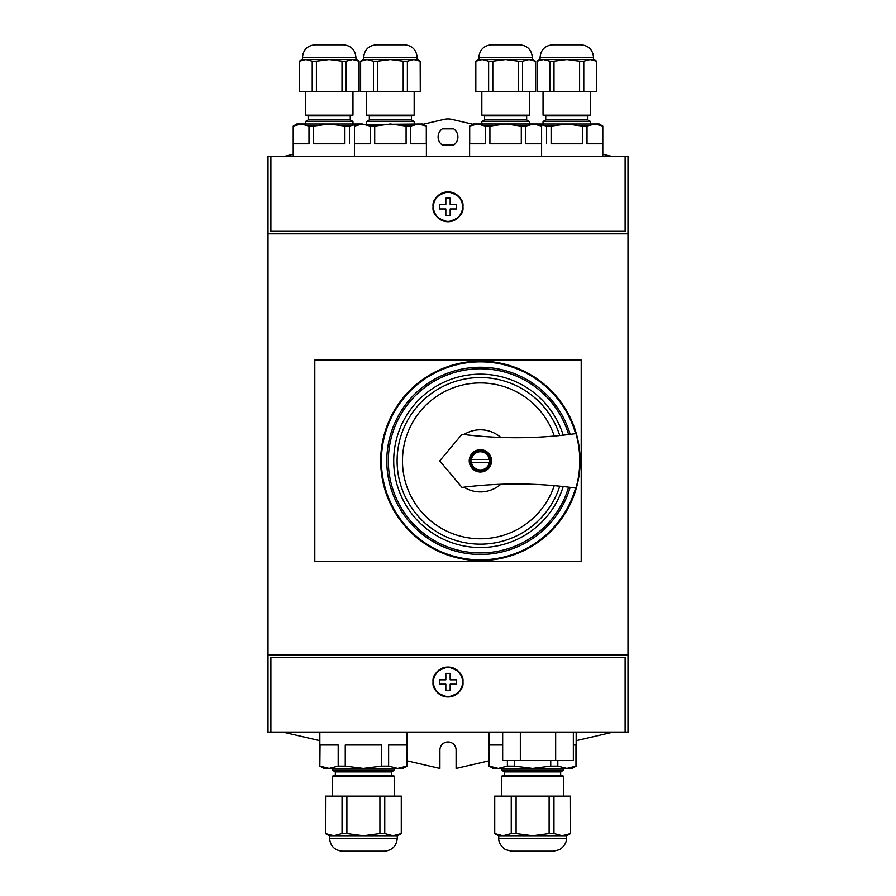 <?xml version="1.0" encoding="UTF-8"?>
<svg xmlns="http://www.w3.org/2000/svg" width="896" height="896" viewBox="0 0 896 896"><rect width="100%" height="100%" fill="white"/><g stroke="black" fill="none" stroke-linecap="round" stroke-linejoin="round"><path stroke-width="1.34" d="M515.502 851.2L553.493 851.2L559.653 849.643C567.291 844.402 566.507 838.107 566.462 838.242L566.462 835.722M566.462 838.242L498.747 838.242C498.691 838.107 497.907 844.402 505.546 849.643L511.706 851.2L532.605 851.2M498.837 835.15L502.981 835.722L494.726 833.538L498.4 835.722L566.798 835.722L570.584 833.538L570.472 796.118L570.584 833.538M494.614 833.538L494.614 796.118L511.246 796.118L511.246 833.538L516.085 833.538L516.085 796.118L570.472 796.118M511.246 833.538L502.981 835.722M549.114 796.118L549.114 833.538L532.605 835.722L516.085 833.538M549.114 833.538L553.963 833.538L553.963 796.118M566.429 835.128L570.472 833.538L562.218 835.722L553.963 833.538M494.726 833.538L494.726 796.118M511.246 796.118L516.085 796.118M501.637 796.118L501.637 776.104L563.562 776.104L563.562 796.118M501.637 776.104L504.515 775.331L560.683 775.331L563.562 776.104M504.515 775.331L504.515 771.87L560.683 771.87L563.562 770.202L563.562 768.398M504.515 771.87L501.637 770.202L563.562 770.202M493.562 767.749L498.31 768.398L489.227 766.114L493.002 768.398L572.197 768.398L576.162 766.114L576.162 732.402M507.382 760.48L507.382 766.114L514.45 766.114L514.45 760.48M507.382 766.114L498.31 768.398M550.749 760.48L550.749 766.114L532.605 768.398L514.45 766.114M550.749 766.114L557.816 766.114L557.816 760.48M573.339 745.002L575.971 745.002L575.971 766.114L566.899 768.398L557.816 766.114M571.514 767.782L576.162 766.114M627.995 732.402L268.005 732.402L268.005 654.998L627.995 654.998L627.995 732.402M324.363 767.749L329.101 768.398L323.803 768.398L319.838 766.114L320.029 745.002L338.184 745.002L338.184 766.114L345.251 766.114L345.251 745.002L381.55 745.002L381.55 766.114L388.618 766.114L388.618 745.002L406.773 745.002L406.963 766.114L406.963 732.402M381.55 766.114L363.395 768.398L397.69 768.398L388.618 766.114M402.315 767.782L406.773 766.114L397.69 768.398L402.998 768.398L406.963 766.114M270.883 732.402L270.883 657.518L625.117 657.518L625.117 732.402M433.059 682.002C432.208 689.058 437.192 694.042 448 696.942C458.808 694.042 463.792 689.058 462.941 682.002C463.792 674.934 458.808 669.962 448 667.061C437.192 669.962 432.208 674.934 433.059 682.002A14.941 14.941 0 0 1 448 667.061A14.941 14.941 0 0 1 462.941 682.002A14.941 14.941 0 0 1 448 696.942A14.941 14.941 0 0 1 433.059 682.002M268.005 233.8L268.005 156.397L627.995 156.397L627.995 233.8L268.005 233.8L268.005 654.998M627.995 233.8L627.995 654.998M270.883 156.397L270.883 231.28L625.117 231.28L625.117 156.397M566.798 143.797L582.49 143.797L582.49 126.078L566.798 123.995L551.107 126.078L551.107 143.797L566.798 143.797M551.107 126.078L546.582 126.078L538.037 124.018L599.2 123.995L602.795 126.078L594.854 123.995L587.014 126.078L587.014 143.797L602.706 143.797L602.706 126.078L598.83 124.555M587.014 126.078L582.49 126.078M505.602 143.797L521.293 143.797L521.293 126.078L505.602 123.995L489.91 126.078L489.91 143.797L505.602 143.797M538.742 123.995L541.598 126.078L533.658 123.995L541.509 126.078L541.509 143.797L525.818 143.797L525.818 126.078L521.293 126.078M390.398 143.797L406.09 143.797L406.09 126.078L390.398 123.995L374.707 126.078L374.707 143.797L390.398 143.797M358.4 124.544L422.8 123.995L426.395 126.078L418.454 123.995L410.614 126.078L410.614 143.797L426.306 143.797L426.306 126.078L422.43 124.555M410.614 126.078L406.09 126.078M329.202 143.797L344.893 143.797L344.893 126.078L329.202 123.995L313.51 126.078L313.51 143.797L329.202 143.797M374.707 126.078L370.182 126.078L362.342 123.995L357.258 123.995L349.418 126.078L349.418 143.797M349.418 126.078L344.893 126.078M357.963 124.018L301.146 123.995L293.294 126.078L293.294 143.797L308.986 143.797L308.986 126.078L301.146 123.995L296.8 123.995L293.205 126.078L293.205 156.397M313.51 126.078L308.986 126.078M297.203 124.544L301.146 123.995M362.342 123.995L354.491 126.078L354.491 143.797L370.182 143.797L370.182 126.078M354.491 126.078L354.402 156.397M538.003 123.995L533.658 123.995L525.818 126.078M533.658 123.995L477.546 123.995L469.694 126.078L469.694 143.797L485.386 143.797L485.386 126.078L477.546 123.995L473.2 123.995L469.605 126.078L469.605 156.397M489.91 126.078L485.386 126.078M473.603 124.544L477.546 123.995M546.582 143.797L546.582 126.078M433.059 206.797C432.208 213.864 437.192 218.848 448 221.738C458.808 218.848 463.792 213.864 462.941 206.797C463.792 199.741 458.808 194.757 448 191.856C437.192 194.757 432.208 199.741 433.059 206.797A14.941 14.941 0 0 1 448 191.856A14.941 14.941 0 0 1 462.941 206.797A14.941 14.941 0 0 1 448 221.738A14.941 14.941 0 0 1 433.059 206.797M472.797 124.23L452.57 119.549A17.998 17.998 0 0 0 443.43 119.549L423.203 124.23M293.205 154.314L284.2 156.397M611.8 156.397L602.795 154.314M442.31 128.856A9.901 9.901 0 0 0 442.31 145.062L453.69 145.062A9.901 9.901 0 0 0 453.69 128.856L442.31 128.856M406.963 760.805L439.902 768.432L439.902 750.042A8.098 8.098 0 0 1 448 741.944A8.098 8.098 0 0 1 456.098 750.042L456.098 768.432L489.037 760.805M576.162 740.645L611.8 732.402M284.2 732.402L319.838 740.645M502.667 732.402L502.667 760.48L573.339 760.48L573.339 732.402M520.33 732.402L520.33 760.48M555.666 732.402L555.666 760.48M314.798 360.058L314.798 561.658L581.202 561.658L581.202 360.058L314.798 360.058M580.115 460.858A99.725 99.725 0 0 0 480.402 361.133A99.725 99.725 0 0 0 380.677 460.858A99.725 99.725 0 0 0 480.402 560.571A99.725 99.725 0 0 0 580.115 460.858M570.17 487.346L575.59 488.051A98.997 98.997 0 0 1 423.17 541.632A98.997 98.997 0 0 1 423.17 380.072A98.997 98.997 0 0 1 575.59 433.653L570.17 434.358A93.598 93.598 0 0 0 426.07 384.63A93.598 93.598 0 0 0 426.07 537.074A93.598 93.598 0 0 0 570.17 487.346M563.203 486.528L568.635 487.155A92.064 92.064 0 0 1 426.888 535.774A92.064 92.064 0 0 1 426.888 385.93A92.064 92.064 0 0 1 568.635 434.549L563.203 435.176A86.688 86.688 0 0 0 429.766 390.488A86.688 86.688 0 0 0 429.766 531.216A86.688 86.688 0 0 0 563.203 486.528L563.92 486.606M559.765 435.534A83.294 83.294 0 0 0 431.558 393.378A83.294 83.294 0 0 0 431.558 528.326A83.294 83.294 0 0 0 559.765 486.17L554.266 485.643A77.918 77.918 0 0 1 434.392 523.746A77.918 77.918 0 0 1 434.392 397.958A77.918 77.918 0 0 1 554.266 436.061L559.037 435.613M463.938 487.178A31.046 31.046 0 0 0 500.797 484.266M500.797 437.438A31.046 31.046 0 0 0 463.938 434.526M462 434.28L439.712 460.858L462 487.424A432.264 432.264 0 0 1 575.949 488.107A99.355 99.355 0 0 0 575.949 433.597A432.264 432.264 0 0 1 462 434.28M469.235 460.858A11.155 11.155 0 0 1 480.402 449.691A11.155 11.155 0 0 1 491.557 460.858A11.155 11.155 0 0 1 480.402 472.013A11.155 11.155 0 0 1 469.235 460.858M470.322 460.858A10.08 10.08 0 0 1 480.402 450.778A10.08 10.08 0 0 1 490.482 460.858A10.08 10.08 0 0 1 480.402 470.938A10.08 10.08 0 0 1 470.322 460.858M489.362 459.413L471.442 459.413A9.072 9.072 0 0 1 489.362 459.413L489.754 459.413A9.464 9.464 0 0 1 489.754 462.291L489.362 462.291A9.072 9.072 0 0 1 471.442 462.291L489.362 462.291M471.442 462.291L471.05 462.291A9.464 9.464 0 0 1 471.05 459.413L471.442 459.413M433.418 206.797A14.582 14.582 0 0 1 448 192.226A14.582 14.582 0 0 1 462.582 206.797A14.582 14.582 0 0 1 448 221.379A14.582 14.582 0 0 1 433.418 206.797M450.162 204.635L456.635 204.635L456.635 208.958L450.162 208.958L450.162 215.443L445.838 215.443L445.838 208.958L439.365 208.958L439.365 204.635L445.838 204.635L445.838 198.162L450.162 198.162L450.162 204.635M433.418 682.002A14.582 14.582 0 0 1 448 667.419A14.582 14.582 0 0 1 462.582 682.002A14.582 14.582 0 0 1 448 696.584A14.582 14.582 0 0 1 433.418 682.002M450.162 679.84L456.635 679.84L456.635 684.163L450.162 684.163L450.162 690.637L445.838 690.637L445.838 684.163L439.365 684.163L439.365 679.84L445.838 679.84L445.838 673.355L450.162 673.355L450.162 679.84M439.365 204.635L439.365 208.958M445.838 208.958L445.838 209.552M445.838 215.141L446.432 215.443M449.568 215.443L450.162 215.443M456.635 208.958L456.635 206.797M450.162 198.162L445.838 198.162L445.838 204.053M439.365 679.84L439.656 684.163M445.838 684.163L445.838 684.746M445.838 690.346L450.162 690.637M456.635 684.163L456.635 682.002M450.162 673.355L449.568 673.355M446.432 673.355L445.838 673.355L445.838 679.246M350.258 115.898L352.957 115.181L305.435 115.181L308.146 115.898L350.258 115.898L350.258 119.952L352.957 121.509L305.435 121.509L305.435 123.995M350.258 119.952L308.146 119.952L305.435 121.509M315.067 44.8L343.325 44.8L315.067 44.8C307.418 45.55 303.218 49.75 302.467 57.4L355.925 57.4L355.925 59.562L352.587 59.562L356.205 59.562L359.083 61.219L359.083 91.605L358.982 61.219L352.587 59.562L346.181 61.219L346.181 91.605L358.982 91.605M346.181 91.605L342.003 91.605L342.003 61.219L329.202 59.562L316.4 61.219L316.4 91.605L342.003 91.605M316.4 91.605L312.222 91.605L312.222 61.219L305.816 59.562L299.421 61.219L299.421 91.605L312.222 91.605M299.421 91.605L299.421 61.219M352.587 59.562L302.198 59.562L299.32 61.219M346.181 61.219L342.003 61.219M316.4 61.219L312.222 61.219M305.816 59.562L302.467 59.562L302.467 57.4M411.466 115.898L414.165 115.181L366.643 115.181L369.342 115.898L411.466 115.898L411.466 119.952L414.165 121.509L366.643 121.509L366.643 123.995M411.466 119.952L369.342 119.952L366.643 121.509M403.906 44.8L376.275 44.8C368.614 45.55 364.414 49.75 363.675 57.4L417.133 57.4L417.133 59.562L413.784 59.562L417.402 59.562L420.28 61.219L420.28 91.605L420.179 61.219L413.784 59.562L407.378 61.219L407.378 91.605L420.179 91.605M407.378 91.605L403.2 91.605L403.2 61.219L390.398 59.562L377.597 61.219L377.597 91.605L403.2 91.605M377.597 91.605L373.419 91.605L373.419 61.219L367.013 59.562L360.618 61.219L360.618 91.605L373.419 91.605M360.618 91.605L360.618 61.219M413.784 59.562L363.395 59.562L360.517 61.219M407.378 61.219L403.2 61.219M377.597 61.219L373.419 61.219M367.013 59.562L363.675 59.562L363.675 57.4M376.275 44.8L390.398 44.8M526.658 115.898L529.357 115.181L481.835 115.181L484.534 115.898L526.658 115.898L526.658 119.952L529.357 121.509L481.835 121.509L481.835 123.995M526.658 119.952L484.534 119.952L481.835 121.509M532.325 57.4C531.586 49.75 527.386 45.55 519.725 44.8L491.467 44.8C483.818 45.55 479.618 49.75 478.867 57.4L532.325 57.4L532.325 59.562L528.987 59.562L532.605 59.562L535.483 61.219L535.483 91.605L535.382 61.219L528.987 59.562L522.581 61.219L522.581 91.605L535.382 91.605M522.581 91.605L518.403 91.605L518.403 61.219L505.602 59.562L492.8 61.219L492.8 91.605L518.403 91.605M492.8 91.605L488.622 91.605L488.622 61.219L482.216 59.562L475.821 61.219L475.821 91.605L488.622 91.605M475.821 91.605L475.821 61.219M528.987 59.562L478.598 59.562L475.72 61.219M522.581 61.219L518.403 61.219M492.8 61.219L488.622 61.219M482.216 59.562L478.867 59.562L478.867 57.4M491.467 44.8L505.602 44.8M587.854 115.898L590.565 115.181L543.043 115.181L545.742 115.898L587.854 115.898L587.854 119.952L590.565 121.509L543.043 121.509L543.043 123.995M587.854 119.952L545.742 119.952L543.043 121.509M593.533 57.4C592.782 49.75 588.582 45.55 580.933 44.8L552.675 44.8C545.014 45.55 540.814 49.75 540.075 57.4L593.533 57.4L593.533 59.562L590.184 59.562L593.802 59.562L596.68 61.219L596.68 91.605L596.579 61.219L590.184 59.562L583.778 61.219L583.778 91.605L596.579 91.605M583.778 91.605L579.6 91.605L579.6 61.219L566.798 59.562L553.997 61.219L553.997 91.605L579.6 91.605M553.997 91.605L549.819 91.605L549.819 61.219L543.413 59.562L537.018 61.219L537.018 91.605L549.819 91.605M537.018 91.605L537.018 61.219M590.184 59.562L539.795 59.562L536.917 61.219M583.778 61.219L579.6 61.219M553.997 61.219L549.819 61.219M543.413 59.562L540.075 59.562L540.075 57.4M552.675 44.8L566.798 44.8M338.184 766.114L329.101 768.398L363.395 768.398L345.251 766.114M335.317 771.87L391.485 771.87L391.485 775.331L335.317 775.331L335.317 771.87L332.438 770.202L394.363 770.202L394.363 768.398M332.438 796.118L332.438 776.104L394.363 776.104L391.485 775.331M329.101 768.398L320.029 766.114M329.638 835.15L333.782 835.722L329.202 835.722L325.416 833.538L325.416 796.118L401.386 796.118L401.386 833.538L393.019 835.722L384.754 833.538L384.754 796.118M325.416 833.538L325.528 796.118M342.037 796.118L342.037 833.538L333.782 835.722L325.528 833.538M342.037 833.538L346.886 833.538L346.886 796.118M333.782 835.722L363.395 835.722L346.886 833.538M379.915 796.118L379.915 833.538L384.754 833.538M379.915 833.538L363.395 835.722L397.6 835.722L401.386 833.538M401.274 796.118L401.274 833.538L397.23 835.128M397.253 838.242L329.538 838.242C330.31 846.115 334.634 850.427 342.507 851.2L384.294 851.2C392.168 850.427 396.491 846.115 397.253 838.242L397.253 835.722M346.304 851.2L363.395 851.2M489.227 766.114L489.227 745.002L502.667 745.002M575.59 433.653A98.997 98.997 0 0 0 423.17 380.072A98.997 98.997 0 0 0 423.17 541.632A98.997 98.997 0 0 0 575.59 488.051M498.747 838.242L498.747 835.722M560.683 775.331L560.683 771.87M501.637 770.202L501.637 768.398M602.795 126.078L602.795 156.397M541.598 126.078L541.598 156.397M426.395 126.078L426.395 156.397M357.997 123.995L354.402 126.078M352.957 121.509L352.957 123.995M352.957 91.605L352.957 115.181M355.925 57.4C355.186 49.75 350.986 45.55 343.325 44.8M305.435 91.605L305.435 115.181M308.146 115.898L308.146 119.952M414.165 121.509L414.165 123.995M414.165 91.605L414.165 115.181M417.133 57.4C416.382 49.75 412.182 45.55 404.533 44.8M366.643 91.605L366.643 115.181M369.342 115.898L369.342 119.952M529.357 121.509L529.357 123.995M529.357 91.605L529.357 115.181M481.835 91.605L481.835 115.181M484.534 115.898L484.534 119.952M590.565 121.509L590.565 123.995M590.565 91.605L590.565 115.181M543.043 91.605L543.043 115.181M545.742 115.898L545.742 119.952M391.485 771.87L394.363 770.202M394.363 796.118L394.363 776.104M329.538 838.242L329.538 835.722M335.317 775.331L332.438 776.104M332.438 770.202L332.438 768.398M319.838 766.114L319.838 732.402M489.037 766.114L489.037 732.402"/></g></svg>
